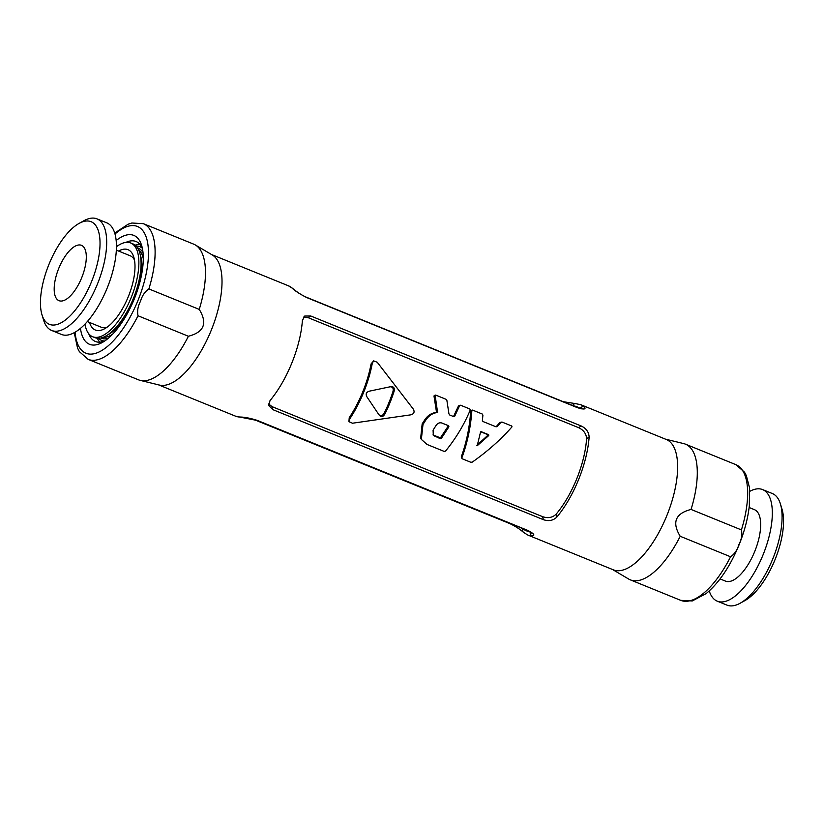 <?xml version="1.0" encoding="UTF-8"?>
<svg xmlns="http://www.w3.org/2000/svg" width="824" height="824" viewBox="0 0 824 824"><rect width="100%" height="100%" fill="white"/><g stroke="black" fill="none" stroke-linecap="round" stroke-linejoin="round"><path stroke-width="1.24" d="M104.751 340.971A53.962 22.372 112.1 0 1 95.522 341.538A53.962 22.372 112.1 0 1 95.399 341.486A53.962 22.372 112.1 0 1 88.724 333.73M125.866 242.411A53.962 22.372 112.1 0 1 135.95 241.473A53.962 22.372 112.1 0 1 136.063 241.514A53.962 22.372 112.1 0 1 142.387 248.415M139.73 244.141A53.962 22.372 -67.9 0 0 135.167 245.212M97.345 338.221A53.962 22.372 -67.9 0 0 99.859 342.176M510.344 523.539A3.368 1.401 -67.9 0 1 509.757 523.57C515.258 526.186 519.872 529.142 523.601 532.438A3.368 3.039 -49.2 0 1 522.952 528.73L522.869 528.637M572.721 405.552A3.368 3.039 -87.9 0 1 575.574 403.626L563.255 401.7M580.281 408.333A3.368 3.039 -49.2 0 1 584.329 406.881A70.339 29.17 -67.9 0 0 580.848 404.738L575.574 403.626M581.332 408.858L582.022 408.508L577.006 407.293A3.368 1.401 112.1 0 1 577.366 407.653C583.959 409.662 586.286 409.415 584.329 406.881M211.521 254.523L288.441 285.804L292.685 288.421A3.368 3.039 130.8 0 0 291.923 287.957C295.105 290.985 300.091 294.209 306.889 297.639L577.366 407.653M580.848 404.738L666.307 439.491A70.339 29.17 112.1 0 1 666.904 515.463A70.339 29.17 112.1 0 1 613.458 569.868A70.339 29.17 112.1 0 1 613.303 569.817L527.844 535.054A70.339 29.17 -67.9 0 0 527.999 535.116A70.339 29.17 -67.9 0 0 532.18 535.961C535.373 535.425 533.901 533.571 527.772 530.409L257.294 420.394C250.032 418.118 244.192 417.006 239.774 417.037A3.368 3.039 92.1 0 0 240.711 417.243L235.437 416.13A70.339 29.17 112.1 0 0 235.582 416.192A70.339 29.17 112.1 0 0 239.774 417.037M148.876 288.925A73.233 30.364 -67.9 0 0 143.325 223.665L193.681 244.151A73.233 30.364 112.1 0 1 195.36 244.975L212.304 254.987A70.339 29.17 112.1 0 1 211.212 330.342A70.339 29.17 112.1 0 1 159.403 385.055L140.276 380.4A73.233 30.364 112.1 0 1 138.659 379.885A73.233 30.364 112.1 0 1 138.504 379.823L88.137 359.346A73.233 30.364 -67.9 0 0 138.03 315.767C137.062 311.029 137.896 306.157 140.554 301.172C142.109 295.734 144.89 291.655 148.876 288.925L199.243 309.402C207.71 323.276 204.095 332.216 188.397 336.254A73.233 30.364 112.1 0 1 140.276 380.4M268.531 403.914L272.147 406.675L542.625 516.679L543.366 519.666L272.888 409.662L268.634 405.449L270.045 400.557A70.339 29.17 -67.9 0 0 302.398 320.474L304.715 316.056L310.73 315.983L581.208 425.987L578.592 427.666C583.649 430.087 586.307 433.774 586.585 438.708L589.129 437.091C588.892 432.116 586.255 428.418 581.208 425.987M589.129 437.091A70.339 29.17 112.1 0 1 556.766 517.163L556.056 514.269A65.529 27.171 -67.9 0 0 586.585 438.708M543.366 519.666C548.671 521.438 553.141 520.603 556.766 517.163M532.18 535.961A3.368 3.039 -87.9 0 1 530.306 531.964M195.36 244.975A73.233 30.364 112.1 0 1 199.243 309.402M188.397 336.254L138.03 315.767M741.415 529.914C742.393 534.663 741.549 539.535 738.891 544.52C737.336 549.958 734.565 554.037 730.569 556.766L680.212 536.28C671.735 522.416 675.361 513.465 691.058 509.438L741.415 529.914A73.233 30.364 112.1 0 0 735.863 464.654L744.515 472.193L746.348 475.633L749.397 487.303L749.356 505.493C747.986 518.049 744.587 531.099 739.159 544.633C730.136 566.438 719.125 582.764 706.127 593.61L692.232 600.964L680.676 600.336A73.233 30.364 112.1 0 0 730.569 556.766M680.212 536.28A73.233 30.364 112.1 0 1 630.473 579.911A73.233 30.364 112.1 0 1 630.319 579.849A73.233 30.364 112.1 0 1 628.64 579.025L612.479 569.477M665.483 439.151L683.724 443.6A73.233 30.364 112.1 0 1 685.496 444.177A73.233 30.364 112.1 0 1 691.058 509.438M390.504 386.703C393.676 386.332 394.861 387.929 394.047 391.493A67.939 28.171 112.1 0 1 384.911 413.978C383.036 417.088 381.079 417.397 379.061 414.925L367.03 397.024C365.392 394.078 366.186 392.121 369.42 391.153L390.926 386.621M378.36 414.06C380.4 416.491 382.336 416.202 384.159 413.215A65.529 27.171 -67.9 0 0 392.966 391.524C393.748 388.083 392.554 386.518 389.392 386.837M352.507 423.217L410.816 414.833C414.101 413.885 414.894 411.928 413.195 408.951L377.248 362.261L373.622 360.85L372.293 363.281A67.939 28.171 112.1 0 1 349.664 419.025L348.913 421.703L352.507 423.217M348.913 421.703L349.232 417.706A65.529 27.171 -67.9 0 0 371.068 363.93L373.622 360.85M476.797 445.382L487.736 435.402L487.602 434.567L480.763 431.786M477.22 445.691L480.485 432.26L481.34 431.724L488.632 434.691L488.745 435.546L477.209 445.733M480.485 432.26L481 431.683M462.295 458.803L470.906 462.305L472.286 462.109C487.705 451.243 500.941 439.491 511.992 426.853L511.797 426.039L502.053 422.073L500.889 422.352L497.253 426.544L496.048 426.822L482.967 421.507L482.38 420.394L482.916 415.131L482.287 414.039L472.574 410.084L471.864 410.62C470.7 427.213 467.383 442.941 461.883 457.784L461.327 456.661C466.538 442.292 469.649 427.1 470.679 411.052L471.39 410.548M502.053 422.073L500.868 422.537M496.11 426.791L497.253 426.544L496.048 426.822L499.704 422.784M472.574 410.084L470.679 411.052M461.759 457.65L461.327 456.661M436.112 425.38C437.699 423.124 439.676 422.352 442.045 423.072L448.647 425.751L448.915 426.801L441.417 438.265L440.201 438.656L433.331 435.36L433.074 430.179L436.112 425.38M432.981 434.907L441.417 438.265M440.686 437.462L447.988 426.43L448.915 426.801M447.988 426.43L447.7 425.411L441.54 422.908M427.059 444.455L444.27 451.449L445.537 451.099C455.94 438.275 464.169 424.587 470.247 410.022L469.845 408.992L460.616 405.233L459.586 405.686L454.766 416.141L453.663 416.604L449.77 415.018L448.946 413.864L446.886 400.423L446 399.279L435.752 395.118L435.196 395.674L437.585 412.536L436.802 412.597C432.219 413.308 428.47 415.924 425.555 420.467L422.99 424.484L421.342 439.398L427.059 444.455M460.616 405.233L459.421 405.686M452.603 416.614L453.663 416.604M435.752 395.118L434.567 395.582M453.694 416.172L458.401 406.119M421.342 439.398L420.662 438.162L422.166 423.866L424.669 420.003C427.502 415.636 431.209 413.143 435.772 412.515L436.545 412.464L434.011 396.107M436.545 412.464L437.585 412.536L436.545 412.464M435.772 412.515L436.802 412.597M422.166 423.866L422.99 424.484M303.572 317.106L308.114 317.652L578.592 427.666M542.625 516.679C547.939 518.471 552.42 517.668 556.056 514.269M80.464 328.333A58.782 24.37 -67.9 0 0 102.248 342.506A58.782 24.37 -67.9 0 0 134.25 299.04A58.782 24.37 -67.9 0 0 141.677 245.573A58.782 24.37 -67.9 0 0 133.694 235.355A58.782 24.37 -67.9 0 0 116.184 240.505M749.768 491.341A60.224 24.977 112.1 0 1 752.25 490.156A60.224 24.977 112.1 0 1 762.633 489.59A60.224 24.977 112.1 0 1 763.076 554.789A60.224 24.977 112.1 0 1 717.251 601.17A60.224 24.977 112.1 0 1 709.258 590.932M720.083 578.911L725.419 581.085A38.543 15.986 -67.9 0 0 754.753 551.4A38.543 15.986 -67.9 0 0 754.465 509.675L749.129 507.502M717.251 601.17L727.005 605.135A60.224 24.977 -67.9 0 0 740.034 603.292L744.865 600.624A55.404 22.979 -67.9 0 0 775.034 559.651A55.404 22.979 -67.9 0 0 782.028 509.253L780.431 503.969A60.224 24.977 -67.9 0 0 772.387 493.555L762.633 489.59M740.034 603.292A60.224 24.977 -67.9 0 0 772.83 558.754A60.224 24.977 -67.9 0 0 780.431 503.969M51.613 330.445L61.367 334.41A60.224 24.977 -67.9 0 0 61.491 334.462A60.224 24.977 -67.9 0 0 107.254 287.875A60.224 24.977 -67.9 0 0 106.749 222.83L96.995 218.865A60.224 24.977 112.1 0 1 97.5 283.909A60.224 24.977 112.1 0 1 51.747 330.496A60.224 24.977 112.1 0 1 51.613 330.445A60.224 24.977 112.1 0 1 43.569 320.031L41.973 314.747A55.404 22.979 112.1 0 1 48.966 264.349A55.404 22.979 112.1 0 1 79.135 223.376A55.404 22.979 112.1 0 1 95.872 269.242A55.404 22.979 112.1 0 1 49.491 324.378A55.404 22.979 112.1 0 1 41.973 314.747M59.06 300.698A29.87 12.391 112.1 0 1 58.988 300.678A29.87 12.391 112.1 0 1 58.772 268.336A29.87 12.391 112.1 0 1 81.504 245.336A29.87 12.391 112.1 0 1 81.751 277.595A29.87 12.391 112.1 0 1 59.06 300.698M79.135 223.376L83.966 220.708A60.224 24.977 112.1 0 1 96.995 218.865M107.254 327.077A38.543 15.986 112.1 0 1 101.29 327.241A38.543 15.986 112.1 0 1 101.208 327.21L87.313 321.556M116.349 250.146L130.254 255.8A38.543 15.986 112.1 0 1 134.487 260.106M118.563 251.042A43.363 17.984 112.1 0 1 133.807 257.181A43.363 17.984 112.1 0 1 128.328 296.63A43.363 17.984 112.1 0 1 104.72 328.694A43.363 17.984 112.1 0 1 95.43 330.053A43.363 17.984 112.1 0 1 89.517 322.452M116.452 246.695A50.594 20.981 112.1 0 1 130.728 242.987A50.594 20.981 112.1 0 1 131.16 297.629A50.594 20.981 112.1 0 1 92.721 336.758A50.594 20.981 112.1 0 1 92.607 336.717A50.594 20.981 112.1 0 1 84.975 324.1M130.728 242.987L132.922 243.883A50.594 20.981 112.1 0 1 140.904 268.202A50.594 20.981 112.1 0 1 117.502 325.758A50.594 20.981 112.1 0 1 94.915 337.644A50.594 20.981 112.1 0 1 94.801 337.603L92.607 336.717M104.535 341.054A50.594 20.981 112.1 0 1 101.816 340.456A50.594 20.981 112.1 0 1 101.713 340.415A50.594 20.981 112.1 0 1 98.561 338.262M136.073 246.036A50.594 20.981 112.1 0 1 139.833 246.695A50.594 20.981 112.1 0 1 142.294 248.199M573.597 405.913A66.971 27.769 112.1 0 1 579.169 408.045M529.708 531.593A66.971 27.769 112.1 0 1 522.952 528.73L522.972 528.678M288.441 285.804A70.339 29.17 112.1 0 1 291.923 287.957M527.772 530.409A3.368 1.401 112.1 0 1 527.247 530.419L531.635 533.046L531.398 532.283M257.294 420.394A3.368 1.401 112.1 0 1 256.769 420.405A3.368 1.401 112.1 0 1 256.738 420.394M115.01 234.006A68.413 28.366 112.1 0 1 146.188 237.075A68.413 28.366 112.1 0 1 138.092 300.183A68.413 28.366 112.1 0 1 99.745 351.642A68.413 28.366 112.1 0 1 75.087 332.175M384.159 413.215L384.911 413.978M392.966 391.524L394.047 391.493M371.068 363.93L372.293 363.281M349.232 417.706L349.664 419.025M487.736 435.402L488.745 435.546M487.602 434.567L488.632 434.691M434.361 435.742L435.072 436.566M439.491 437.822L440.201 438.656M447.7 425.411L448.647 425.751M436.452 411.609L437.493 411.66M424.669 420.003L425.555 420.467M308.114 317.652L310.73 315.983M272.888 409.662L272.147 406.675M140.904 268.202L140.811 269.448A48.657 20.178 112.1 0 1 133.591 298.473A48.657 20.178 112.1 0 1 118.296 324.8L117.502 325.758M126.216 315.561A47.699 19.776 112.1 0 1 107.697 334.874M140.255 254.843A47.699 19.776 112.1 0 1 140.028 281.592M138.566 249.713A47.699 19.776 112.1 0 1 143.294 258.705M112.579 334.225A47.699 19.776 112.1 0 1 102.918 337.366M108.14 338.396A48.657 20.178 112.1 0 1 101.599 338.293A48.657 20.178 112.1 0 1 100.889 337.974M137.536 247.87A48.657 20.178 112.1 0 1 143.026 252.618M102.753 341.661A51.551 21.373 112.1 0 1 100.919 340.044M138.998 246.407A51.551 21.373 112.1 0 1 141.45 246.53M577.006 407.293L306.528 297.289C301.893 295.27 297.279 292.314 292.685 288.421M158.517 384.849L235.437 416.13M509.757 523.57L253.081 419.179M523.601 532.438L527.844 535.054M240.711 417.243L256.769 420.405L527.247 530.419M143.325 223.665L131.871 223.016L128.153 224.2L114.742 233.068M74.232 332.659L77.549 348.119L79.382 351.652L88.137 359.346M500.075 422.537L501.291 422.084M470.988 410.527L472.183 410.074M461.368 457.269L461.914 458.422M458.844 405.676L460.049 405.223M434.197 395.551L435.391 395.087M630.319 579.849L680.676 600.336M685.496 444.177L735.863 464.654M101.713 340.415L103.886 341.301M139.833 246.695L142.006 247.571"/></g></svg>
